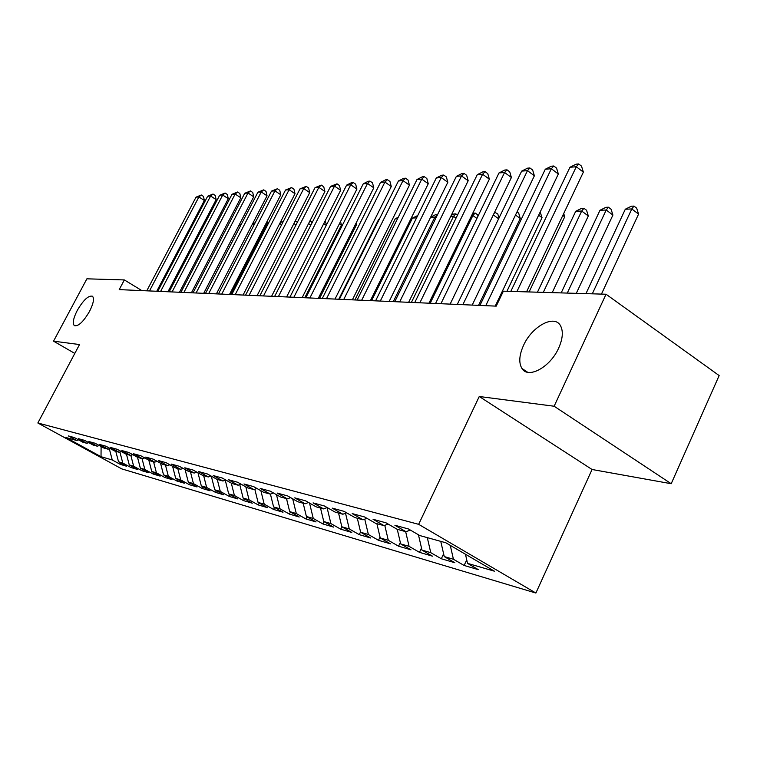 <?xml version="1.0" encoding="UTF-8"?>
<svg xmlns="http://www.w3.org/2000/svg" width="757" height="757" viewBox="0 0 757 757"><rect width="100%" height="100%" fill="white"/><g stroke="black" fill="none" stroke-linecap="round" stroke-linejoin="round"><path stroke-width="1.14" d="M523.541 345.362C532.01 326.182 554.701 313.937 560.615 325.936C563.407 331.481 562.744 338.871 558.647 348.116C550.216 367.277 528.093 379.21 521.933 368.451C518.63 362.83 519.17 355.128 523.541 345.362M77.271 310.408C83.44 299.952 88.503 295.23 92.477 296.233C94.436 298.513 93.452 303.557 89.534 311.373C83.365 321.839 78.302 326.598 74.347 325.652C72.331 323.353 73.306 318.281 77.271 310.408M671.204 483.723L554.133 406.235L479.247 396.498L592.059 469.491L671.204 483.723L719.15 375.567L606.045 294.236L503.367 291.18L496.223 306.14L119.218 289.619L124.347 279.929L86.894 278.822L53.539 341.17L74.811 353.424M592.059 469.491L535.89 593.043L121.735 468.876L37.85 422.993L418.649 524.327L535.89 593.043M101.107 446.545L101.022 456.698L112.254 459.972L120.316 464.391L126.656 466.255L118.537 461.798L122.785 463.038L130.952 467.523L137.481 469.444L129.267 464.921L133.648 466.198L141.909 470.74L148.646 472.718L140.329 468.138L144.852 469.463L153.217 474.062L160.172 476.106L151.75 471.469L156.425 472.822L164.875 477.497L172.057 479.607L163.54 474.894L168.357 476.295L176.92 481.036L184.339 483.212L175.709 478.443L180.696 479.891L189.364 484.688L197.028 486.94L188.294 482.105L193.442 483.6L202.223 488.473L210.143 490.801L201.305 485.89L206.633 487.432L215.518 492.381L223.712 494.794L214.761 489.798L220.278 491.407L229.267 496.422L237.755 498.92L228.69 493.857L234.405 495.513L243.508 500.614L252.299 503.197L243.12 498.059L249.034 499.781L258.269 504.947L267.372 507.625L258.071 502.411L264.212 504.19L273.561 509.442L283.004 512.224L273.58 506.925L279.948 508.77L289.42 514.107L299.223 516.993L289.676 511.6L296.29 513.53L305.885 518.942L316.066 521.942L306.396 516.473L313.266 518.469L322.984 523.976L333.563 527.09L323.769 521.526L330.904 523.598L340.764 529.2L351.768 532.436L341.833 526.777L349.27 528.944L359.253 534.641L370.712 538L360.644 532.256L368.385 534.508L378.5 540.299L390.442 543.8L380.232 537.953L388.303 540.309L398.56 546.194L411.004 549.847L400.661 543.904L409.073 546.346L419.482 552.345L432.465 556.158L421.98 550.102L430.771 552.667L441.312 558.761L454.881 562.744L444.245 556.584L453.434 559.262L464.126 565.47L478.301 569.633L467.523 563.359L465.47 554.256M101.022 456.698L65.973 437.518L76.75 440.508L78.596 439.883M467.523 563.359L494.387 571.175L445.835 542.769L419.738 535.54L408.477 528.982L394.889 525.263L406.055 531.745L397.132 529.275L386.042 522.841L373.059 519.293L384.054 525.651L375.529 523.286L364.6 516.974L352.194 513.587L363.029 519.822L354.872 517.561L344.094 511.372L332.219 508.117L342.893 514.249L335.077 512.082L324.46 505.998L313.076 502.885L323.608 508.903L316.114 506.83L305.648 500.85L294.728 497.86L305.109 503.774L297.917 501.787L287.603 495.911L277.128 493.044L287.357 498.863L280.45 496.942L270.277 491.17L260.219 488.416L270.306 494.132L263.673 492.296L253.633 486.619L243.962 483.969L253.907 489.59L247.53 487.82L237.632 482.247L228.321 479.692L238.133 485.218L231.992 483.515L222.236 478.027L213.275 475.576L222.946 481.017L217.032 479.37L207.409 473.977L198.769 471.611L208.317 476.957L202.611 475.377L193.12 470.059L184.793 467.788L194.208 473.049L188.711 471.526L179.343 466.293L171.309 464.098L180.601 469.283L175.293 467.807L166.048 462.659L158.289 460.53L167.467 465.64L162.339 464.221L153.207 459.149L145.713 457.096L154.778 462.13L149.82 460.748L140.811 455.752L133.563 453.774L142.505 458.723L137.717 457.398L128.822 452.468L121.82 450.557L130.649 455.44L126.012 454.153L117.221 449.298L110.446 447.444L119.171 452.26L114.686 451.021L106.008 446.233L99.451 444.435L108.062 449.185L103.709 447.974L95.145 443.261L88.787 441.52L97.293 446.195L93.083 445.031L84.623 440.385L78.463 438.691L86.866 443.309L82.778 442.183L74.423 437.593L68.452 435.956L76.75 440.508M453.434 559.262L450.264 545.362M444.245 556.584L440.763 541.359M430.771 552.667L427.308 537.631M421.98 550.102L418.441 534.783M406.055 531.745L410.275 530.032M409.073 546.346L405.657 531.641M400.661 543.904L397.255 529.313M384.054 525.651L388.095 524.033M388.303 540.309L384.793 525.358M380.232 537.953L376.872 523.664M363.029 519.822L366.88 518.299M368.385 534.508L364.751 519.141M360.644 532.256L357.313 518.242M342.893 514.249L346.583 512.801M349.27 528.944L345.514 513.218M341.833 526.777L338.549 513.038M323.608 508.903L327.138 507.531M330.904 523.598L327.052 507.568M323.769 521.526L320.514 508.042M305.109 503.774L308.496 502.478M313.266 518.469L309.528 503.064M306.396 516.473L303.178 503.244M287.357 498.863L290.603 497.623M296.29 513.53L292.694 498.816M289.676 511.6L286.506 498.626M270.306 494.132L273.428 492.958M279.948 508.77L276.494 494.7M273.58 506.925L270.419 494.084M253.907 489.59L256.907 488.473M264.212 504.19L260.881 490.716M258.071 502.411L254.816 489.259M238.133 485.218L241.019 484.149M249.034 499.781L245.826 486.865M243.12 498.059L239.77 484.622M222.946 481.017L225.728 479.995M234.405 495.513L231.301 483.127M228.69 493.857L225.255 480.165M208.317 476.957L210.995 475.983M220.278 491.407L217.259 479.436M214.761 489.798L211.317 476.172M194.208 473.049L196.792 472.122M206.633 487.432L203.652 475.67M201.305 485.89L197.974 472.784M180.601 469.283L183.09 468.394M193.442 483.6L190.499 472.027M188.294 482.105L185.077 469.501M167.467 465.64L169.861 464.789M180.696 479.891L177.781 468.498M175.709 478.443L172.605 466.312M154.778 462.13L157.096 461.306M168.357 476.295L165.48 465.091M163.54 474.894L160.531 463.218M142.505 458.723L144.748 457.938M156.425 472.822L153.567 461.789M151.75 471.469L148.836 460.209M130.649 455.44L132.816 454.683M144.852 469.463L142.032 458.6M140.329 468.138L137.509 457.285M119.171 452.26L121.262 451.532M133.648 466.198L130.829 455.373M129.267 464.921L126.485 454.285M108.062 449.185L110.087 448.485M122.785 463.038L119.899 452.005M118.537 461.798L115.783 451.323M97.293 446.195L99.262 445.523M112.254 459.972L109.301 448.75M86.866 443.309L88.768 442.665M554.133 406.235L606.045 294.236M37.85 422.993L79.523 344.549L53.539 341.17M479.247 396.498L418.649 524.327M141.871 290.612L124.347 279.929M120.316 464.391L120.969 463.133M130.952 467.523L131.623 466.217M141.909 470.74L142.6 469.397M153.217 474.062L153.926 472.671M164.875 477.497L165.622 476.049M176.92 481.036L177.687 479.531M189.364 484.688L190.149 483.127M202.223 488.473L203.037 486.855M215.518 492.381L216.36 490.697M229.267 496.422L230.147 494.671M243.508 500.614L244.426 498.787M258.269 504.947L259.206 503.045M273.561 509.442L274.536 507.455M289.42 514.107L290.442 512.035M305.885 518.942L306.945 516.776M322.984 523.976L324.091 521.705M340.764 529.2L341.909 526.825M359.253 534.641L360.559 531.916M378.5 540.299L380.033 537.101M398.56 546.194L400.33 542.476M419.482 552.345L421.507 548.049M441.312 558.761L443.621 553.84M464.126 565.47L466.738 559.858M156.746 291.265L204.362 200.501L198.902 196.934L149.489 290.943M196.025 197.17L201.296 194.994L198.902 196.934L196.025 197.17L146.763 290.83M201.296 194.994L203.482 196.413L204.362 200.501M240.858 225.151L239.042 225.226L203.756 293.328M239.042 225.226L241.445 224.015M167.95 291.757L216.142 199.621L210.626 195.997L160.607 291.436M207.664 196.233L213.029 194.029L210.626 195.997L207.664 196.233L157.797 291.313M213.029 194.029L215.234 195.476L216.142 199.621M179.504 292.259L228.283 198.713L222.7 195.032L172.076 291.937M219.644 195.278L225.122 193.035L222.7 195.032L219.644 195.278L169.171 291.814M225.122 193.035L227.346 194.502L228.283 198.713M229.513 294.454L280.8 194.786L274.961 190.859L271.498 191.133L218.423 293.971L254.22 224.602L252.128 224.687M252.45 224.063L255.223 222.662M230.554 294.501L266.776 224.081L265.707 224.119M267.694 224.687L266.776 224.081L269.047 222.056L266.379 222.804M191.417 292.789L240.802 197.776L235.162 194.038L183.894 292.457M232.011 194.294L237.584 192.004L235.162 194.038L232.011 194.294L180.904 292.325M237.584 192.004L239.837 193.499L240.802 197.776M203.709 293.319L253.718 196.811L248.003 193.007L196.101 292.987M244.757 193.272L250.444 190.944L248.003 193.007L244.757 193.272L193.016 292.855M250.444 190.944L252.724 192.467L253.718 196.811M281.613 224.801L279.721 223.552M280.752 221.536L282.986 222.123M282.011 221.479L279.74 223.523M295.996 224.943L293.905 223.561M295.268 220.893L297.378 222.236M216.407 293.877L267.041 195.808L261.269 191.947L208.705 293.546M257.91 192.221L263.71 189.856L261.269 191.947L257.91 192.221L205.516 293.404M263.71 189.856L266.019 191.398L267.041 195.808M310.872 225.132L308.572 223.589M309.963 220.855L311.364 221.792L311.752 223.4M271.498 191.133L277.412 188.73L274.961 190.859L221.725 294.113M277.412 188.73L279.749 190.3L280.8 194.786M326.258 225.349L323.741 223.656M325.141 220.883L326.494 224.876M243.073 295.05L295.012 193.716L289.108 189.723L235.181 294.7M285.531 190.007L291.568 187.566L289.108 189.723L285.531 190.007L231.774 294.549M291.568 187.566L293.934 189.165L295.012 193.716M257.087 295.665L309.708 192.619L303.737 188.55L249.091 295.315M300.027 188.853L306.207 186.364L303.737 188.55L300.027 188.853L245.571 295.154M306.207 186.364L308.591 187.991L309.708 192.619M271.583 296.299L324.904 191.483L318.858 187.339L263.493 295.94M315.026 187.651L321.337 185.115L318.858 187.339L315.026 187.651L259.85 295.779M321.337 185.115L323.75 186.771L324.904 191.483M286.6 296.952L340.631 190.3L334.518 186.09L278.406 296.593M330.554 186.411L336.997 183.828L334.518 186.09L330.554 186.411L274.63 296.432M336.997 183.828L339.439 185.512L340.631 190.3M302.157 297.633L356.916 189.08L350.728 184.793L293.858 297.274M346.621 185.124L351.56 182.636L353.207 182.494L350.728 184.793L346.621 185.124L289.94 297.104M353.207 182.494L355.676 184.216L356.916 189.08M318.281 298.343L373.788 187.821L367.524 183.449L309.878 297.974M363.265 183.79L368.299 181.254L370.012 181.112L367.524 183.449L363.265 183.79L305.819 297.794M370.012 181.112L372.51 182.863L373.788 187.821M335.01 299.072L391.274 186.506L384.935 182.059L326.494 298.703M380.525 182.409L385.654 179.825L387.423 179.683L384.935 182.059L380.525 182.409L322.274 298.513M387.423 179.683L389.959 181.462L391.274 186.506M352.374 299.838L409.423 185.153L403.008 180.611L343.744 299.46M398.428 180.98L403.661 178.349L405.497 178.198L403.008 180.611L398.428 180.98L339.363 299.261M405.497 178.198L408.051 180.015L409.423 185.153M370.41 300.624L428.263 183.743L421.772 179.116L361.666 300.245M417.012 179.494L422.34 176.816L424.251 176.655L421.772 179.116L417.012 179.494L357.115 300.046M424.251 176.655L426.844 178.51L428.263 183.743M304.787 297.747L341.416 225.084L339.429 223.75M340.536 221.555L341.416 225.084M319.549 298.4L356.632 224.526L355.676 223.873M356.206 222.823L356.632 224.526M379.238 219.416L378.623 219.445L338.776 299.242M378.623 219.445L379.427 219.038M397.548 218.659L395.249 218.754L354.882 299.942M395.249 218.754L398.258 217.25M416.587 217.874L412.461 218.044L371.573 300.671M412.461 218.044L417.732 215.546M393.29 301.627L434.859 217.117L430.591 217.287M435.966 217.893L434.859 217.117L437.442 214.884M430.676 217.108L435.341 214.77L437.177 214.695M411.392 302.422L453.519 216.341L450.699 216.455M456.026 218.12L453.519 216.341L455.828 213.881L457.512 215.073M451.267 215.3L453.926 213.957L455.828 213.881M430.184 303.245L472.879 215.537L471.62 215.594M476.901 218.413L472.879 215.537L475.178 213.029L477.676 214.818L478.036 216.095M472.699 213.37L475.178 213.029M389.155 301.447L447.832 182.276L441.265 177.554L380.298 301.059M436.316 177.952L441.757 175.217L443.734 175.056L441.265 177.554L436.316 177.952L375.567 300.851M443.734 175.056L446.365 176.939L447.832 182.276M498.645 218.782L493.29 214.931M494.624 212.178L497.794 213.976L498.967 218.101M495.267 212.149L493.895 213.673M408.657 302.298L468.186 180.753L461.524 175.936L399.677 301.911M456.386 176.343L461.94 173.561L463.994 173.391L461.524 175.936L456.386 176.343L394.757 301.693M463.994 173.391L466.653 175.312L468.186 180.753M478.547 305.364L520.258 218.48L515.508 215.035M517.022 211.884L518.687 213.095L520.258 218.48M428.964 303.188L489.353 179.172L482.616 174.242L419.87 302.791M477.27 174.678L482.928 171.83L485.076 171.65L482.616 174.242L477.27 174.678L414.741 302.563M485.076 171.65L487.763 173.618L489.353 179.172M506.916 291.294L542.04 217.675L538.662 215.196M540.176 212.017L542.04 217.675M450.131 304.115L511.401 177.517L504.578 172.492L440.905 303.708M499.005 172.937L504.796 170.032L507.029 169.852L504.578 172.492L499.005 172.937L435.559 303.481M507.029 169.852L509.745 171.858L511.401 177.517M529.096 291.947L564.713 216.833L562.811 215.433M563.719 213.54L564.713 216.833M472.198 305.08L534.376 175.794L527.468 170.656L462.849 304.674M521.658 171.12L527.572 168.158L529.9 167.969L527.468 170.656L521.658 171.12L457.275 304.428M529.9 167.969L532.654 170.022L534.376 175.794M552.213 292.637L588.312 215.963L581.698 211.033L575.717 211.279L537.451 292.193M543.289 292.372L581.698 211.033L583.912 208.279L586.561 210.247L588.312 215.963M575.717 211.279L581.518 208.383L583.912 208.279M495.229 306.093L558.344 174.006L551.351 168.745L485.757 305.677M545.286 169.237L551.333 166.209L553.764 166.001L551.351 168.745L545.286 169.237L479.938 305.421M553.764 166.001L556.556 168.111L558.344 174.006M576.304 293.347L612.915 215.054L606.215 210.011L599.989 210.276L561.183 292.902M567.277 293.082L606.215 210.011L608.42 207.21L611.088 209.225L612.915 215.054M599.989 210.276L605.922 207.314L608.42 207.21M526.55 291.871L583.363 172.132L576.285 166.758L516.899 291.587M569.955 167.259L576.134 164.165L578.67 163.957L576.285 166.758L569.955 167.259L510.786 291.407M578.67 163.957L581.499 166.105L583.363 172.132M601.446 294.095L638.577 214.099L631.802 208.951L625.301 209.225L585.946 293.64M592.305 293.82L631.802 208.951L633.969 206.093L636.675 208.147L638.577 214.099M625.301 209.225L631.366 206.207L633.969 206.093M521.933 368.451L527.648 372.274"/></g></svg>
